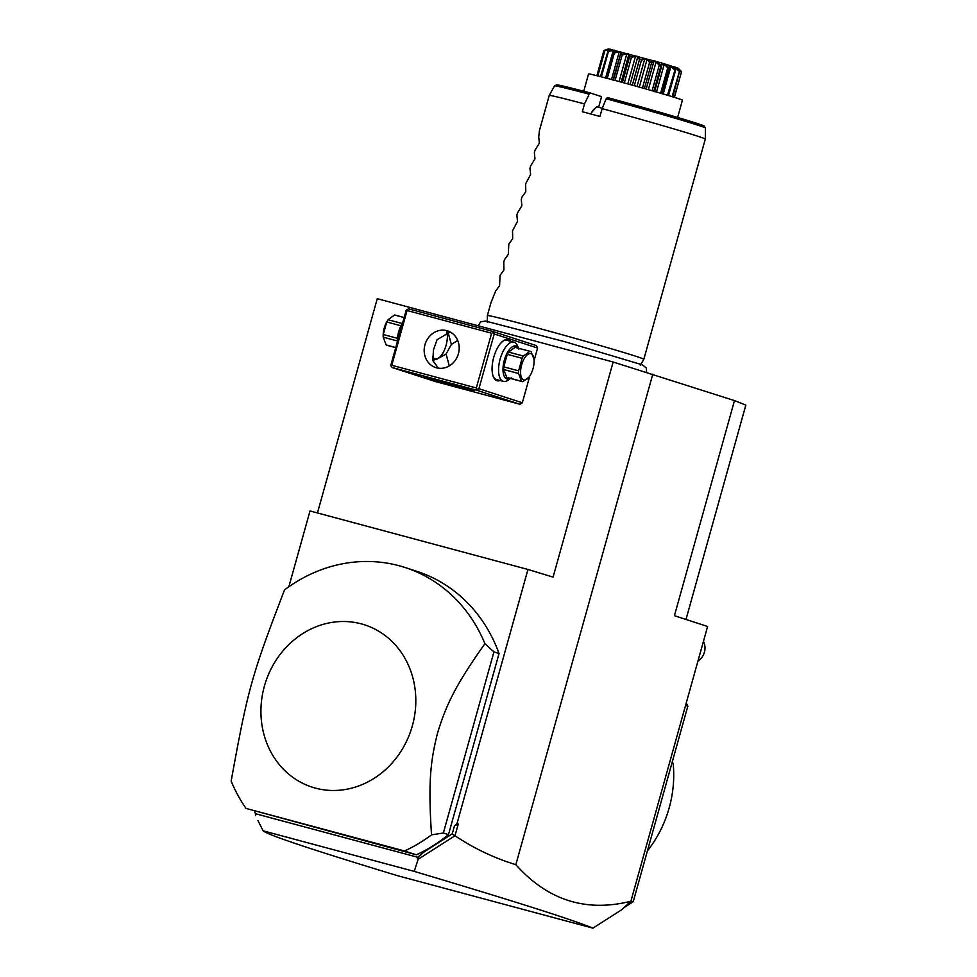 <?xml version="1.0" encoding="UTF-8"?>
<svg xmlns="http://www.w3.org/2000/svg" width="977" height="977" viewBox="0 0 977 977"><rect width="100%" height="100%" fill="white"/><g stroke="black" fill="none" stroke-linecap="round" stroke-linejoin="round"><path stroke-width="1.47" d="M317.452 512.949L377.269 298.693L613.141 362.015L734.484 400.607L745.842 405.089L685.988 619.455M254.545 811.191L255.4 813.694L417.692 857.269L423.371 852.42L452.241 833.869L454.488 825.797L458.262 824.063L454.989 835.75C474.004 848.476 494.289 858.111 515.844 864.669C547.67 900.293 586.005 912.481 630.886 901.246L707.604 626.477L674.423 615.705L734.484 400.607M515.844 864.669L652.819 374.106M630.886 901.246L621.519 909.868L592.954 928.15C572.266 919.638 512.693 900.709 414.224 871.386L263.131 830.829L257.952 820.595M630.959 900.965L633.23 901.698L623.912 907.694M685.561 705.418L687.832 706.151L633.23 901.698M686.245 702.976L687.832 706.151M672.103 762.5L673.165 763.355L671.968 762.976M673.165 763.355A111.683 100.277 108 0 1 647.409 850.918M592.355 927.991L397.444 875.661C312.469 849.88 267.698 834.944 263.131 830.829M613.141 362.015L553.08 577.114L527.959 569.469L310.014 510.959L288.85 586.75M392.082 367.499L390.873 365.068L406.151 310.32L408.459 308.842L493.006 331.533L494.215 333.963L478.925 388.712L476.617 390.202L392.082 367.499L435.461 381.58L520.008 404.283L522.316 402.793L529.778 376.06M534.101 360.586L537.594 348.044L536.385 345.614L493.006 331.533M527.959 569.469L456.98 823.672L458.262 824.063M454.989 835.75L418.156 859.296L414.224 871.386M452.241 833.869L454.708 835.811M454.488 825.797L456.98 823.672M499.039 653.552A152.302 136.731 -72 0 0 416.861 571.337L405.052 567.503A152.302 136.731 -72 0 0 398.982 565.707A152.302 136.731 -72 0 0 284.527 589.888C251.565 675.791 247.938 688.761 231.158 781.05A152.302 136.731 -72 0 0 246.021 808.419L416.349 854.814A152.302 136.731 -72 0 0 448.48 834.639L499.039 653.552L493.935 651.903L484.91 643.684A152.302 136.731 -72 0 0 405.052 567.503M418.156 859.296L417.692 857.269M255.473 815.624L255.4 813.694M423.371 852.42L417.411 858.307M592.306 928.028L592.954 928.15M493.935 651.903L443.375 832.99L431.529 834.846A152.302 136.731 108 0 1 404.527 850.967L416.349 854.814M404.527 850.967L246.021 808.419M443.375 832.99L448.48 834.639M361.307 623.863A85.292 76.572 108 0 1 412.343 725.85A85.292 76.572 108 0 1 315.449 788.121A85.292 76.572 108 0 1 264.401 686.123A85.292 76.572 108 0 1 361.307 623.863M431.529 834.846C428.109 782.931 430.405 761.266 437.574 732.97C446.098 705.101 455.294 685.536 484.91 643.684M494.215 333.963L537.594 348.044M478.925 388.712L522.316 402.793M500.163 380.517A21.323 9.379 -75 0 1 493.409 376.927A21.323 9.379 -75 0 1 493.739 357.264A21.323 9.379 -75 0 1 503.057 341.022A21.323 9.379 -75 0 1 510.702 341.291M476.617 390.202L520.008 404.283M437.757 379.955L474.236 390.629L435.021 380.163L423.395 376.438L437.757 379.955M493.177 332.607L491.602 333.218L407.067 310.515L406.884 309.44M407.067 310.515L391.777 365.264L476.312 387.967L477.35 389.322M476.312 387.967L491.602 333.218M446.88 330.666A19.296 17.317 108 0 1 447.649 330.898A19.296 17.317 108 0 1 458.298 354.162A19.296 17.317 108 0 1 436.499 367.816A19.296 17.317 108 0 1 435.742 367.584A19.296 17.317 108 0 1 425.08 344.319A19.296 17.317 108 0 1 446.88 330.666M391.777 365.264L391.044 366.143M450.141 331.948L437.049 339.74L433.458 349.937L432.848 360.623L438.429 368.207M432.493 356.507A16.243 7.144 105 0 0 438.978 357.729A16.243 7.144 105 0 0 446.074 345.357A16.243 7.144 105 0 0 446.843 331.948M447.893 331.85L451.374 344.392L457.724 340.46M449.298 365.899L446.086 354.04L437.061 359.06A17.256 7.596 -75 0 0 438.075 358.4L438.978 357.729M451.374 344.392L446.086 354.04M432.787 360.318L437.061 359.06M402.719 322.63A17.061 7.498 105 0 0 398.653 331.838A17.061 7.498 105 0 0 397.321 341.938M404.136 317.562L394.537 314.985A15.632 6.876 -75 0 1 395.026 315.07A15.632 6.876 -75 0 1 395.172 315.119M402.158 323.509L388.064 319.723L394.537 314.985M400.936 325.781L386.77 321.97A15.632 6.876 -75 0 1 387.478 320.676A15.632 6.876 -75 0 1 388.064 319.723M397.444 338.323L383.265 334.513L386.77 321.97M397.309 340.949L383.192 337.163A15.632 6.876 -75 0 1 383.192 336.65A15.632 6.876 -75 0 1 383.265 334.513M395.758 347.543L386.171 344.966L383.192 337.163M395.734 347.641L386.916 345.272A15.632 6.876 -75 0 1 386.77 345.235A15.632 6.876 -75 0 1 386.171 344.966M383.192 336.65L383.179 335.538A13.605 5.984 -75 0 1 386.916 321.628L387.478 320.676M502.593 341.376A20.309 8.94 -75 0 1 507.051 340.314L513.926 342.158A20.309 8.94 -75 0 1 517.48 345.809L518.885 349.119M511.179 377.843L508.296 380.004A20.309 8.94 -75 0 1 503.399 381.384A20.309 8.94 -75 0 1 500.151 359.011A20.309 8.94 -75 0 1 513.926 342.158M503.399 381.384L496.524 379.54A20.309 8.94 -75 0 1 493.202 376.389M510.324 378.404A17.061 7.498 -75 0 1 504.327 360.208A17.061 7.498 -75 0 1 518.433 348.203M534.101 361.148L534.089 360.037A15.632 6.876 105 0 0 534.089 359.524L531.109 351.72A15.632 6.876 105 0 0 530.511 351.451A15.632 6.876 105 0 0 530.364 351.415L515.526 347.433A15.632 6.876 -75 0 0 515.05 347.336L508.577 352.074A15.632 6.876 105 0 0 507.271 354.321L522.109 358.303L518.604 370.857A15.632 6.876 105 0 0 518.543 373.495L521.51 381.299A15.632 6.876 105 0 0 522.109 381.567A15.632 6.876 105 0 0 522.255 381.616A15.632 6.876 105 0 0 522.744 381.702L529.216 376.963A15.632 6.876 105 0 0 529.803 376.011L530.364 375.058A13.605 5.984 105 0 0 534.101 361.148A13.605 5.984 105 0 0 530.987 353.686A13.605 5.984 105 0 0 521.633 364.934A13.605 5.984 105 0 0 523.672 379.882A13.605 5.984 105 0 0 530.364 375.058M522.255 381.616L507.429 377.635A15.632 6.876 -75 0 1 506.672 377.317L503.705 369.514L518.543 373.495M507.271 354.321L503.778 366.863A15.632 6.876 105 0 0 503.705 369.514M503.778 366.863L518.604 370.857M508.577 352.074L523.403 356.055A15.632 6.876 105 0 0 522.109 358.303M515.05 347.336L529.888 351.317L523.403 356.055M506.672 377.317L521.51 381.299M697.969 660.965A14.215 12.762 -72 0 0 702.121 657.02A14.215 12.762 -72 0 0 703.44 641.364M487.291 322.495L487.364 315.583A81.225 1.661 15.6 0 1 487.364 315.571A81.225 1.661 15.6 0 1 531.573 326.379A81.225 1.661 15.6 0 1 643.831 359.267L640.314 365.215M487.364 315.571L491.016 302.516L495.705 291.024L499.577 285.638L500.065 275.38L503.937 269.994L503.778 262.08L504.437 259.735L508.309 254.35L508.809 244.091L512.681 238.706L512.522 230.792L517.505 221.4L516.882 215.148L517.541 212.803L521.877 205.756L521.254 199.503L521.913 197.171L525.785 191.773L525.626 183.859L530.609 174.468L529.986 168.215L530.645 165.882L534.981 158.824L534.358 152.571L535.005 150.238L539.341 143.179L538.73 136.927L539.438 130.539L549.269 95.343A81.225 1.661 15.6 0 1 584.515 103.916L582.329 111.732A81.225 1.661 15.6 0 1 590.865 114.016A81.225 1.661 15.6 0 1 599.939 116.458L602.125 108.642A81.225 1.661 15.6 0 1 705.309 139.064A81.225 1.661 15.6 0 1 705.309 139.076L643.831 359.267M602.284 108.252A60.916 1.246 -164.4 0 0 596.691 106.762L592.465 110.755L591.048 114.065M584.515 103.916L589.827 92.839L601.576 96.65L598.608 107.275M596.691 106.762L591.451 112.624M606.204 98.75L607.438 97.566L678.6 117.741L704.124 126.009L705.431 128.011A78.368 1.6 -164.4 0 0 606.204 98.75L602.125 108.642M583.416 92.388L588.557 73.959A48.74 0.989 15.6 0 1 625.158 83.179A48.74 0.989 15.6 0 1 677.769 98.421A48.74 0.989 -164.4 0 1 682.434 100.179L677.293 118.608M604.519 50.535L608.598 48.899L604.763 50.132A40.289 0.818 15.6 0 1 604.848 50.145L610.454 49.216L608.048 50.841A40.289 0.818 15.6 0 1 608.231 50.877L614.557 50.181L613.703 52.233A40.289 0.818 15.6 0 1 613.959 52.294L620.615 51.72L621.348 54.211A40.289 0.818 15.6 0 1 621.665 54.309L628.235 53.747L630.446 56.654A40.289 0.818 15.6 0 1 630.812 56.764L636.894 56.092L640.387 59.389A40.289 0.818 15.6 0 1 640.778 59.499L645.992 58.62L650.487 62.223A40.289 0.818 15.6 0 1 650.877 62.333C653.149 59.646 656.226 60.525 660.073 64.971A40.289 0.818 15.6 0 1 660.415 65.068L663.065 63.517L668.476 67.437A40.289 0.818 15.6 0 1 668.769 67.535L669.868 65.544L675.131 69.465A40.289 0.818 15.6 0 1 675.351 69.538C673.055 65.557 674.472 66.021 679.589 70.906A40.289 0.818 15.6 0 1 679.711 70.955L677.733 68.097L681.531 71.675A40.289 0.818 15.6 0 1 681.555 71.687L674.423 97.358M681.531 71.675L674.301 97.321M681.323 72.151L678.307 69.086M679.711 70.955L672.738 96.833M679.589 70.906L672.115 96.65M679.186 71.333L675.754 67.901L675.363 69.306M675.754 67.901L674.753 67.572L675.62 70.185L668.537 95.563M675.131 69.465L667.462 95.233M675.351 69.538L675.058 68.891M674.545 69.843L670.93 66.375L663.224 93.975M670.93 66.375L669.416 65.911L662.101 93.645M662.162 93.914L669.44 67.853L668.769 67.535M668.476 67.437L667.731 67.779L660.635 93.218M667.731 67.779L664.213 64.36L656.495 92.009M664.213 64.36L662.296 63.798L654.553 91.716M662.296 63.798L660.977 65.789L653.869 91.252M660.073 64.971L659.219 65.288L652.111 90.739M660.977 65.789L660.415 65.068M659.219 65.288L656.068 61.991L648.337 89.664M656.068 61.991L653.894 61.368L646.163 89.041M653.894 61.368L651.5 63.065L644.393 88.541M650.487 62.223L649.571 62.528L642.463 87.991M651.5 63.065L650.877 62.333M649.571 62.528L647.055 59.426L639.324 87.112M647.055 59.426L644.759 58.779L637.028 86.464M644.759 58.779L641.413 60.232L634.305 85.707M640.387 59.389L639.447 59.695L632.339 85.158M641.413 60.232L640.778 59.499M639.447 59.695L637.786 56.849L630.055 84.523M637.786 56.849L635.514 56.226L627.784 83.9M635.514 56.226L631.423 57.484L624.315 82.947M630.446 56.654L629.554 56.971L622.447 82.434M631.423 57.484L630.812 56.764M629.554 56.971L628.895 54.419L621.164 82.092M628.895 54.419L626.807 53.857L619.088 81.518M626.807 53.857L622.19 54.993L615.083 80.444M621.348 54.211L620.542 54.565L613.446 80.004M622.19 54.993L621.665 54.309M611.517 79.491L619.235 51.866L620.981 52.318L612.994 80.138M619.235 51.866L614.35 52.953L607.254 78.368M613.703 52.233L605.948 78.026M614.35 52.953L613.959 52.294M605.593 77.928L613.287 50.364L614.582 50.682L613.055 52.55L605.874 78.258M613.287 50.364L608.451 51.488L601.368 76.841M608.048 50.841L600.489 76.609M608.451 51.488L608.231 50.877M609.392 49.461L604.873 50.694L597.826 75.937M604.763 50.132L597.435 75.84M603.871 50.633L596.874 75.705M681.555 71.687L678.185 68.231L661.478 62.943L608.598 48.899M556.231 84.828L589.803 92.839A76.401 1.551 15.6 0 0 556.853 84.901L554.582 85.829L549.269 95.343M607.438 97.566A76.401 1.551 15.6 0 1 686.452 120.11A76.401 1.551 15.6 0 1 695.636 124.47M588.594 94.024A78.368 1.6 -164.4 0 0 554.582 85.829M404.148 317.525L395.026 315.07M646.554 372.188L646.395 368.158L642.585 364.909L564.889 341.73L485.508 321.054L480.562 321.86L478.254 325.805M705.309 139.064L705.431 128.011"/></g></svg>
